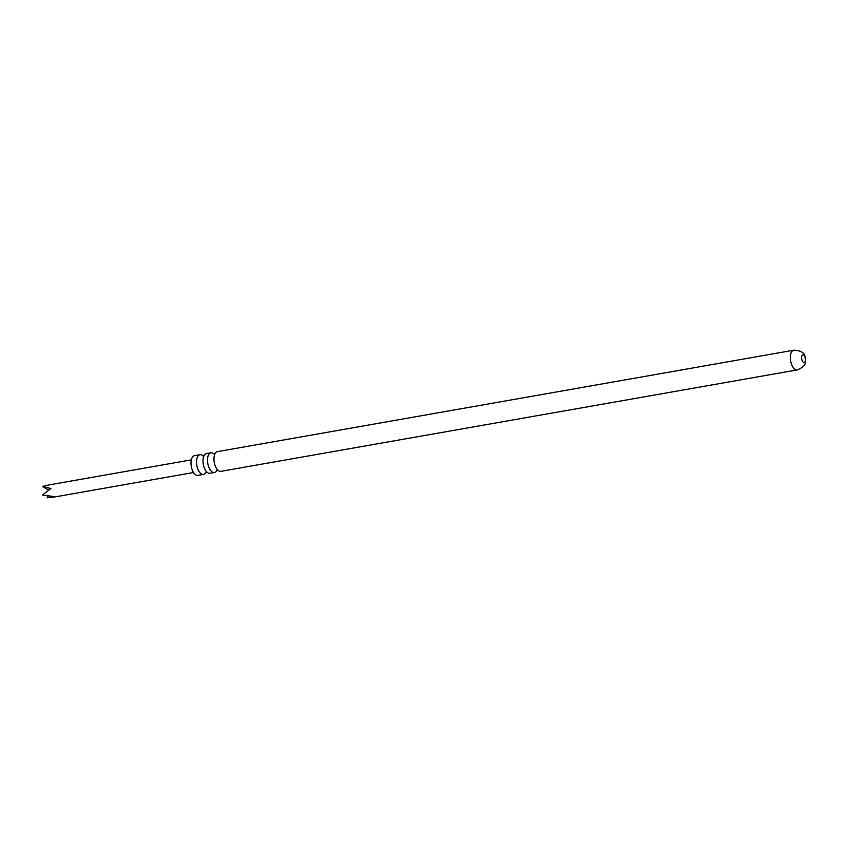 <?xml version="1.0" encoding="UTF-8"?>
<svg xmlns="http://www.w3.org/2000/svg" width="848" height="848" viewBox="0 0 848 848"><rect width="100%" height="100%" fill="white"/><g stroke="black" fill="none" stroke-linecap="round" stroke-linejoin="round"><path stroke-width="1.27" d="M47.912 496.165L47.106 497.808L54.049 496.546L42.4 495.052L50.922 488.565L42.676 486.508L48.304 485.045L191.319 459.87M203.456 474.414L197.923 475.389A10.006 4.971 -100 0 1 192.305 470.036A10.006 4.971 -100 0 1 194.457 455.673L199.99 454.698A10.006 4.971 80 0 0 197.838 469.071A10.006 4.971 80 0 0 203.456 474.414A10.006 4.971 80 0 0 205.81 472.431M202.873 455.768A10.006 4.971 80 0 0 199.99 454.698M214.417 472.484L209.933 473.279A10.006 4.971 -100 0 1 206.477 471.647A10.006 4.971 -100 0 1 204.304 467.926A10.006 4.971 -100 0 1 203.774 456.277A10.006 4.971 -100 0 1 206.456 453.563L210.951 452.768A10.006 4.971 80 0 0 208.799 467.131A10.006 4.971 80 0 0 214.417 472.484A10.006 4.971 80 0 0 216.77 470.502M213.834 453.839A10.006 4.971 80 0 0 210.951 452.768M797.268 369.908L220.893 471.34A10.006 4.971 -100 0 1 217.438 469.718A10.006 4.971 -100 0 1 215.275 465.997A10.006 4.971 -100 0 1 214.735 454.348A10.006 4.971 -100 0 1 217.427 451.634L793.792 350.192C800.512 350.51 804.243 352.588 804.985 356.425C805.038 359.796 808.981 365.106 797.268 369.908A10.006 4.971 -100 0 1 791.64 364.555A10.006 4.971 -100 0 1 793.792 350.192M805.059 356.902A3.848 1.919 -100 0 1 804.9 362.022A3.848 1.919 -100 0 1 802.07 360.368A3.848 1.919 -100 0 1 802.24 355.248A3.848 1.919 -100 0 1 805.059 356.902M42.676 486.508L48.665 490.155M50.53 497.681L193.535 472.516M206.149 471.7L205.704 472.506L207.166 472.251M203.435 456.33L202.757 455.726L204.209 455.471M214.406 454.401L213.717 453.797L215.18 453.542M217.109 469.771L216.664 470.576L218.127 470.322"/></g></svg>
